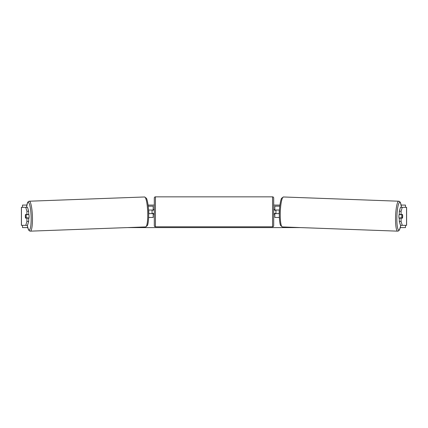 <?xml version="1.0" encoding="UTF-8"?>
<svg xmlns="http://www.w3.org/2000/svg" width="428" height="428" viewBox="0 0 428 428"><rect width="100%" height="100%" fill="white"/><g stroke="black" fill="none" stroke-linecap="round" stroke-linejoin="round"><path stroke-width="0.64" d="M28.687 211.223L26.91 211.223L25.739 207.323L27.515 207.323L28.687 211.223L28.687 214.53L25.503 214.53A2.252 0.391 -90 0 0 25.348 216.333A2.252 0.391 -90 0 0 25.503 218.136L26.91 218.136L26.91 221.442L28.687 221.442L28.687 218.136L26.91 218.136M27.226 217.868A2.252 0.391 -90 0 0 27.28 218.136M28.687 221.442L27.515 225.342L21.4 225.342L21.4 207.323L25.739 207.323M26.91 214.53L26.91 211.223M25.739 225.342L26.91 221.442M401.09 214.53L401.09 211.223L402.261 207.323L400.485 207.323L399.313 211.223L399.313 214.53L402.497 214.53A2.252 0.391 -90 0 1 402.652 216.333A2.252 0.391 -90 0 1 402.497 218.136L401.09 218.136L401.09 221.442L399.313 221.442L399.313 218.136L401.09 218.136M399.313 221.442L400.485 225.342L406.6 225.342L406.6 207.323L402.261 207.323M400.774 217.868A2.252 0.391 -90 0 1 400.72 218.136M399.313 211.223L401.09 211.223M402.261 225.342L401.09 221.442M279.377 217.461L274.824 217.461L274.824 213.631L279.329 213.631M274.824 210.25L274.824 206.194L279.789 206.194M275.948 210.025L275.948 213.631M279.463 210.025L274.824 210.025M148.623 217.461L153.176 217.461L153.176 213.631L148.671 213.631M153.176 210.25L153.176 206.194L148.211 206.194M152.052 210.025L153.401 210.25L153.401 209.576L154.305 209.576M152.052 210.25L152.052 213.631M148.537 210.025L153.176 210.025M155.428 196.848L155.428 226.808A1.129 1.129 0 0 1 154.305 225.679L154.305 197.971A1.129 1.129 0 0 1 155.428 196.848L272.572 196.848A1.129 1.129 0 0 1 273.695 197.971L273.695 225.679A1.129 1.129 0 0 1 272.572 226.808L272.572 196.848M155.428 226.808L272.572 226.808M154.305 214.08L153.401 214.08L153.401 213.406L152.052 213.406M275.948 210.25L274.599 210.25L274.599 209.576L273.695 209.576L273.695 214.08L274.599 214.08L274.599 213.406L275.948 213.406M273.695 225.679L273.695 214.08M273.695 209.576L273.695 197.971M25.482 214.754L26.044 214.754A2.252 0.391 87.9 0 1 26.21 216.327A2.252 0.391 87.9 0 1 26.156 217.906L25.594 217.906A2.252 0.391 87.9 0 1 25.429 216.327M28.687 214.005A2.252 0.391 87.9 0 1 29.093 216.226A2.252 0.391 87.9 0 1 28.783 218.473L28.687 218.478M28.098 218.136A2.252 0.391 87.9 0 0 28.152 217.831L26.156 217.906M27.665 218.136A2.252 0.391 87.9 0 1 27.595 217.852M148.666 213.406L148.757 213.401A2.252 0.391 87.9 0 0 148.81 211.828A2.252 0.391 87.9 0 0 148.644 210.25L148.644 210.25M28.002 214.53A2.252 0.391 87.9 0 1 28.039 214.679L27.248 214.69M26.044 214.754L28.039 214.679M27.686 227.594L22.524 227.594L22.524 225.342M22.524 207.323L22.524 205.071L26.83 205.071M405.476 225.342L405.476 227.594L400.314 227.594M300.772 227.594L127.228 227.594M405.476 207.323L405.476 205.071L401.17 205.071M279.928 205.071L273.695 205.071M154.305 205.071L148.072 205.071M399.313 214.005A2.252 0.391 92.1 0 0 398.907 216.226A2.252 0.391 92.1 0 0 399.217 218.473L399.313 218.478M399.998 214.53A2.252 0.391 92.1 0 0 399.961 214.679L401.956 214.754A2.252 0.391 92.1 0 0 401.79 216.327A2.252 0.391 92.1 0 0 401.844 217.906L402.406 217.906A2.252 0.391 92.1 0 0 402.571 216.327M399.961 214.679L400.522 214.679A2.252 0.391 92.1 0 0 400.496 214.53M279.356 210.25L279.356 210.25A2.252 0.391 92.1 0 0 279.19 211.828A2.252 0.391 92.1 0 0 279.243 213.401L279.334 213.406M401.956 214.754L402.518 214.754M401.844 217.906L399.848 217.831A2.252 0.391 92.1 0 0 399.902 218.136M400.335 218.136A2.252 0.391 92.1 0 0 400.405 217.852M21.454 225.342L21.454 207.323M406.547 225.342L406.547 207.323M27.215 225.342A13.857 2.402 -92.1 0 0 30.008 229.183A13.857 2.402 -92.1 0 0 31.105 216.226A13.857 2.402 -92.1 0 0 29.061 203.214A13.857 2.402 -92.1 0 0 26.541 207.323M32.41 216.183A14.98 2.6 87.9 0 1 30.361 231.152L145.643 226.92A14.98 2.6 -92.1 0 0 147.697 211.951A14.98 2.6 -92.1 0 0 144.546 196.976L29.259 201.214A14.98 2.6 87.9 0 1 32.41 216.183M400.785 225.342A13.857 2.402 -87.9 0 1 397.992 229.183A13.857 2.402 -87.9 0 1 396.895 216.226A13.857 2.402 -87.9 0 1 398.939 203.214A13.857 2.402 -87.9 0 1 401.459 207.323M401.485 207.323L400.448 202.583L399.517 201.449L398.741 201.214A14.98 2.6 92.1 0 0 395.59 216.183A14.98 2.6 92.1 0 0 397.639 231.152L282.357 226.92A14.98 2.6 -87.9 0 1 280.303 211.951A14.98 2.6 -87.9 0 1 283.454 196.976L281.661 198.212C281.009 198.779 279.634 204.252 279.372 211.908C279.093 219.355 280.019 224.844 280.65 225.551L282.357 226.92M27.189 225.342L28.564 229.922L29.575 230.976L30.361 231.152M144.546 196.976L146.339 198.212C146.991 198.779 148.366 204.252 148.628 211.908C148.907 219.355 147.981 224.844 147.35 225.551L145.643 226.92M26.515 207.323L27.553 202.583L28.483 201.449L29.259 201.214M398.741 201.214L283.454 196.976M400.811 225.342L399.436 229.922L398.425 230.976L397.639 231.152"/></g></svg>
